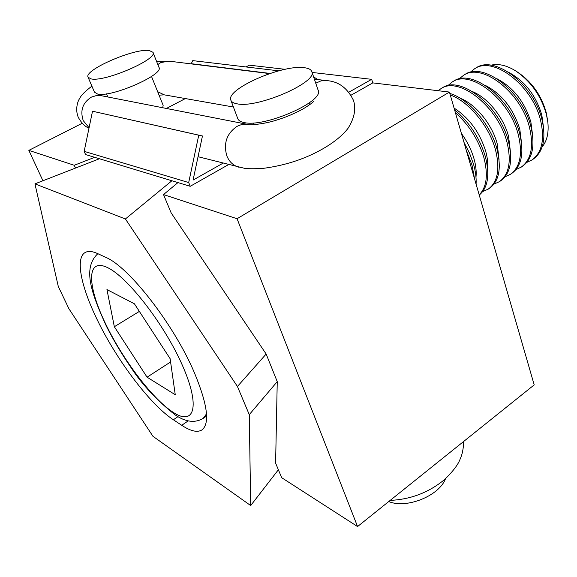 <?xml version="1.0" encoding="UTF-8"?>
<svg xmlns="http://www.w3.org/2000/svg" width="577" height="577" viewBox="0 0 577 577"><rect width="100%" height="100%" fill="white"/><g stroke="black" fill="none" stroke-linecap="round" stroke-linejoin="round"><path stroke-width="0.87" d="M75.5 168.073L74.245 165.274L94.678 157.326M42.936 180.752L28.85 150.373L74.245 165.274M28.85 150.373L82.208 123.276M173.367 419.76C149.335 404.088 114.47 357.091 95.385 315.879C80.614 284.555 75.529 257.84 85.18 252.51C88.173 250.8 92.378 251.183 97.801 253.664L105.779 257.371C128.794 266.653 173.987 324.599 194.312 372.54C207.489 404.261 210.057 423.381 202.015 429.887C197.457 432.75 190.698 431.221 181.733 425.292L173.367 419.76L177.976 416.637M34.937 183.868L58.299 286.509L68.93 308.767L152.963 436.32L250.692 505.553L249.271 414.654L237.435 386.482L125.404 218.971L34.937 183.868L99.41 158.762M125.404 218.971L171.903 180.752M277.241 381.628L249.271 414.654M177.961 182.592L163.507 194.579L171.16 212.906L266.156 354.033L237.435 386.482M278.374 469.772L250.692 505.553M170.121 358.685L175.257 394.733L147.07 377.192L114.34 326.733L106.947 289.575L134.412 303.798L170.121 358.685M147.07 377.192L170.59 361.974M139.36 311.4L114.34 326.733M474.568 178.892L472.008 165.029L466.324 150.417M476.083 184.135C476.436 178.062 475.578 171.369 473.493 164.07L469.527 153.15L463.987 142.353M479.191 194.853C486.757 187.193 488.308 174.708 483.836 157.384C478.47 139.764 468.986 124.841 455.376 112.594M479.249 195.055C487.962 187.777 489.981 174.903 485.307 156.439C479.509 137.607 469.26 122.05 454.561 109.774M482.74 191.535L488.265 189.09C497.785 182.022 500.201 168.938 495.506 149.84C489.246 126.154 468.611 101.328 450.276 94.981M488.265 189.09L489.664 188.152C499.199 181.077 501.629 167.994 496.956 148.909C490.508 124.343 468.574 98.775 449.836 93.452M493.984 184.113L499.408 181.661C509.044 174.514 511.583 161.43 507.024 142.404C498.304 106.832 458.809 75.825 440.965 88.656L438.145 90.719M499.408 181.661L500.793 180.738C510.443 173.583 512.996 160.5 508.452 141.48C499.769 105.93 460.273 74.96 442.4 87.812L440.965 88.656M505.077 176.778L510.407 174.326C520.165 167.114 522.82 154.023 518.377 135.061C509.895 99.626 470.414 68.973 452.346 81.927L447.824 85.67M510.407 174.326L511.777 173.417C521.543 166.19 524.212 153.1 519.79 134.153C511.337 98.732 471.856 68.129 453.76 81.09L452.346 81.927M516.026 169.544L521.269 167.092C531.136 159.8 533.905 146.709 529.585 127.82C521.327 92.515 481.867 62.222 463.583 75.284L459.097 78.941M521.269 167.092L522.618 166.19C532.499 158.899 535.283 145.808 530.977 126.918C522.748 91.628 483.288 61.386 464.975 74.455L463.583 75.284M526.83 162.397L531.994 159.944C541.969 152.588 544.854 139.497 540.649 120.672C532.607 85.497 493.169 55.558 474.669 68.721L470.226 72.305M531.994 159.944L533.321 159.057C543.31 151.693 546.21 138.603 542.019 119.785C534.006 84.624 494.568 54.728 476.047 67.906L474.669 68.721M542.156 146.883C546.989 141.048 548.886 132.847 547.854 122.288L546.39 114.34C540.974 95.573 530.667 81.047 515.477 70.769C506.411 65.251 498.203 63.405 490.847 65.23M547.674 120.86L546.181 112.4C541.183 95.068 531.662 81.653 517.619 72.154L516.682 71.548M266.156 354.033L277.248 381.642L275.604 463.129L281.684 477.698L357.56 526.556L534.201 384.888L449.433 92.068L372.792 82.893L351.09 95.183M163.507 194.579L237.068 218.726L357.56 526.556M449.433 92.068L237.068 218.726M312.085 72.442L371.66 79.337L372.792 82.893M245.99 66.946L249.379 65.179L285.168 69.327M191.643 63.946L191.247 63.694L192.761 60.628L278.763 70.841M188.693 182.548L84.17 151.354L85.591 154.571L190.215 186.306L188.693 182.548L198.755 135.184L202.455 135.977L193.079 180.074L223.083 163.147M84.17 151.354L92.515 111.217L202.455 135.977M166.414 108.454L185.368 98.566M348.97 92.132L371.66 79.337M313.563 76.784L317.631 79.532M228.6 164.568L190.215 186.306M198.755 135.184L92.515 111.217M270.079 73.43L191.247 63.694M445.494 478.73C439.292 495.831 406.345 509.138 388.754 501.536M237.767 118.581L237.854 118.826C238.618 120.622 240.681 121.855 244.049 122.533C264.648 127.878 325.176 101.054 318.086 90.077L311.825 71.678M237.053 103.817C257.587 108.613 318.67 81.862 311.746 71.447C310.916 69.428 308.399 68.18 304.194 67.697C282.167 64.299 224.886 89.522 230.923 100.362C231.651 102.071 233.692 103.218 237.053 103.817M91.116 78.905C104.776 82.273 158.423 58.984 152.948 52.283L149.191 50.502C134.441 48.021 83.376 70.178 88.093 77.26L91.116 78.905M94.462 92.154L97.571 94.044C111.325 97.801 164.553 74.411 158.935 67.314L152.992 52.399M162.728 107.733L163.147 105.31L151.52 76.453M181.733 425.292L188.239 420.857M206.501 413.882L203.169 418.39L206.602 416.031M107.178 267.44C127.315 276.477 164.741 324.728 182.613 365.84C200.774 407.073 194.204 426.497 172.79 412.072C151.578 398.195 121.12 357.3 104.228 320.942C87.113 284.519 86.752 257.746 107.178 267.44M461.42 133.482C467.219 141.473 471.402 149.854 473.969 158.617C475.902 165.44 476.573 171.614 475.982 177.132M454.063 108.065C469.072 117.838 479.602 132.183 485.654 151.095C487.435 157.485 488.092 163.327 487.623 168.621M460.194 98.249C475.434 103.975 492.066 124.264 497.186 143.68L499.105 160.175M472.657 91.685C487.702 97.701 503.663 117.441 508.561 136.36L510.429 151.794M484.997 85.23C501.658 93.799 513.256 108.44 519.79 129.14L521.594 143.478M497.215 78.898C513.465 87.581 524.688 101.956 530.869 122.007L532.607 135.22M509.311 72.68C525.135 81.465 535.961 95.566 541.803 114.974L543.455 127.012M248.175 124.488L100.881 95.616L96.446 95.558L91.44 97.095C82.684 102.641 79.951 110.481 83.225 120.607L89.082 127.748M151.744 77.008L151.809 76.258M157.838 64.552L160.911 62.518L169.011 61.148L156.547 61.306M239.152 167.28L238.669 167.15C233.195 165.52 229.249 161.755 226.826 155.862C223.328 143.341 226.696 133.539 236.923 126.442C240.746 124.401 244.648 123.774 248.629 124.574C248.348 125.144 263.033 124.675 277.854 119.691C286.019 117.181 294.479 113.568 303.242 108.851C309.625 104.855 313.131 102.302 313.758 101.206L313.628 101.372M353.441 100.311C347.311 87.812 338.252 81.242 326.25 80.6L320.942 80.888L315.749 83.218M233.425 107.019L164.221 94.844L157.665 91.7M97.852 253.685C82.143 268.204 91.483 293.462 106.521 326.481C113.655 340.517 121.834 354.235 131.066 367.65C142.007 384.47 156.692 400.214 175.112 414.87C185.643 422.083 194.99 423.251 203.169 418.39M253.043 122.937L253.678 124.661M309.048 103.045L309.647 104.776M230.923 100.362L237.854 118.826M94.513 92.277L88.093 77.26M107.827 96.972L106.5 93.835M88.988 128.173C85.165 126.738 81.617 123.175 78.342 117.484C74.649 108.757 78.306 100.16 79.503 98.761C80.867 95.566 84.999 91.368 91.894 86.161M353.578 100.723C356.182 109.197 354.307 118.436 347.938 128.447C338.951 140.081 322.961 149.623 309.149 155.747C294.905 162.065 279.355 166.299 262.492 168.455C253.433 168.881 247.432 168.83 244.482 168.304L198.048 156.713M326.25 80.6L314.357 79.128M269.596 73.589L169.011 61.148M164.221 94.844L159.057 95.169M463.72 441.412C463.439 448.697 462.264 454.546 460.186 458.96C458.196 464.514 453.01 471.366 444.615 479.509C428.899 492.477 410.745 499.437 390.175 500.396"/></g></svg>
